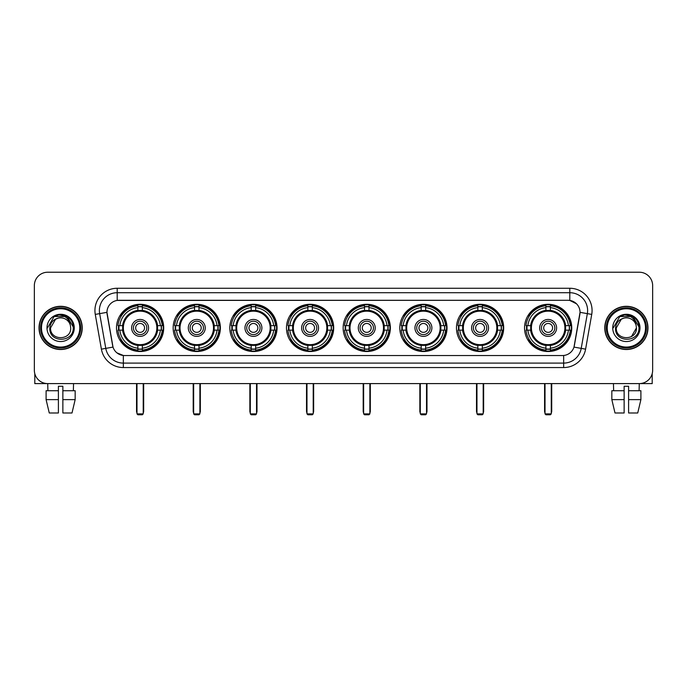 <?xml version="1.0" encoding="UTF-8"?>
<svg xmlns="http://www.w3.org/2000/svg" width="687" height="687" viewBox="0 0 687 687"><rect width="100%" height="100%" fill="white"/><g stroke="black" fill="none" stroke-linecap="round" stroke-linejoin="round"><path stroke-width="1.03" d="M343.148 327.905A23.607 23.607 0 0 0 366.755 351.521A23.607 23.607 0 0 0 390.362 327.905A23.607 23.607 0 0 0 366.755 304.298A23.607 23.607 0 0 0 343.148 327.905M173.158 327.905A23.607 23.607 0 0 0 196.765 351.521A23.607 23.607 0 0 0 220.372 327.905A23.607 23.607 0 0 0 196.765 304.298A23.607 23.607 0 0 0 173.158 327.905M229.819 327.905A23.607 23.607 0 0 0 253.426 351.521A23.607 23.607 0 0 0 277.041 327.905A23.607 23.607 0 0 0 253.426 304.298A23.607 23.607 0 0 0 229.819 327.905M286.479 327.905A23.607 23.607 0 0 0 310.095 351.521A23.607 23.607 0 0 0 333.702 327.905A23.607 23.607 0 0 0 310.095 304.298A23.607 23.607 0 0 0 286.479 327.905M399.808 327.905A23.607 23.607 0 0 0 423.415 351.521A23.607 23.607 0 0 0 447.022 327.905A23.607 23.607 0 0 0 423.415 304.298A23.607 23.607 0 0 0 399.808 327.905M456.469 327.905A23.607 23.607 0 0 0 480.076 351.521A23.607 23.607 0 0 0 503.691 327.905A23.607 23.607 0 0 0 480.076 304.298A23.607 23.607 0 0 0 456.469 327.905M524.533 327.905A23.607 23.607 0 0 0 548.149 351.521A23.607 23.607 0 0 0 571.756 327.905A23.607 23.607 0 0 0 548.149 304.298A23.607 23.607 0 0 0 524.533 327.905M116.489 327.905A23.607 23.607 0 0 0 140.105 351.521A23.607 23.607 0 0 0 163.712 327.905A23.607 23.607 0 0 0 140.105 304.298A23.607 23.607 0 0 0 116.489 327.905M101.401 349.151L95.27 314.406A22.276 22.276 0 0 1 117.202 288.265L569.798 288.265A22.276 22.276 0 0 1 591.73 314.406L585.599 349.151A22.276 22.276 0 0 1 563.666 367.554L123.334 367.554A22.276 22.276 0 0 1 101.401 349.151L105.781 348.378L99.658 313.633A17.819 17.819 0 0 1 117.202 292.714L569.798 292.714A17.819 17.819 0 0 1 587.342 313.633L581.219 348.378A17.819 17.819 0 0 1 563.666 363.097L123.334 363.097A17.819 17.819 0 0 1 105.781 348.378L113.011 347.098L106.957 312.345A12.031 12.031 0 0 0 107.146 314.406L112.642 345.587A12.031 12.031 0 0 0 124.484 355.531L562.516 355.531A12.031 12.031 0 0 0 574.358 345.587L579.854 314.406A12.031 12.031 0 0 0 568.012 300.288L118.988 300.288A12.031 12.031 0 0 0 106.957 312.319L107.095 310.533M118.611 330.138A21.606 21.606 0 0 1 118.611 325.681M526.654 330.138A21.606 21.606 0 0 1 526.654 325.681M458.59 330.138A21.606 21.606 0 0 1 458.59 325.681M401.929 330.138A21.606 21.606 0 0 1 401.929 325.681M288.6 330.138A21.606 21.606 0 0 1 288.6 325.681M231.94 330.138A21.606 21.606 0 0 1 231.94 325.681M175.279 330.138A21.606 21.606 0 0 1 175.279 325.681M345.26 330.138A21.606 21.606 0 0 1 345.26 325.681M39.03 327.905A21.606 21.606 0 0 0 60.636 349.511A21.606 21.606 0 0 0 82.234 327.905A21.606 21.606 0 0 0 60.636 306.308A21.606 21.606 0 0 0 39.03 327.905M604.766 327.905A21.606 21.606 0 0 0 626.364 349.511A21.606 21.606 0 0 0 647.97 327.905A21.606 21.606 0 0 0 626.364 306.308A21.606 21.606 0 0 0 604.766 327.905M117.202 288.265L117.202 300.425L568.012 300.288L569.798 300.425L576.513 303.809M562.516 355.531L124.484 355.531M123.334 367.554L123.334 355.471L116.91 352.843M591.73 314.406L580.043 312.345L573.989 347.098L585.599 349.151M652.65 285.586A13.362 13.362 0 0 0 639.288 272.224L47.712 272.224A13.362 13.362 0 0 0 34.35 285.586L34.35 370.224A13.362 13.362 0 0 0 47.712 383.595L639.288 383.595A13.362 13.362 0 0 0 652.65 370.224L652.65 285.586L652.65 370.224M34.35 285.586L34.35 370.224M639.288 272.224L47.712 272.224M47.91 390.723L47.712 383.595L639.288 383.595L639.09 390.723M34.797 373.651L34.797 383.595L86.468 383.595M46.098 390.723L46.098 399.628L49.266 412.99L46.098 399.628L46.098 390.723L58.404 390.723L58.404 386.266L62.861 386.266L62.861 390.723L75.166 390.723L75.166 399.628L71.998 412.99L75.166 399.628L62.861 399.628L62.861 390.723L62.861 412.99L71.998 412.99M73.552 383.595L73.354 390.723M58.404 390.723L58.404 412.99L49.266 412.99M46.098 399.628L58.404 399.628M79.786 327.905A19.159 19.159 0 0 0 60.636 308.755A19.159 19.159 0 0 0 41.478 327.905A19.159 19.159 0 0 0 60.636 347.064A19.159 19.159 0 0 0 79.786 327.905M80.68 327.905A20.043 20.043 0 0 0 60.636 307.862A20.043 20.043 0 0 0 40.585 327.905A20.043 20.043 0 0 0 60.636 347.957A20.043 20.043 0 0 0 80.68 327.905M82.011 327.905A21.383 21.383 0 0 0 60.636 306.531A21.383 21.383 0 0 0 39.253 327.905A21.383 21.383 0 0 0 60.636 349.288A21.383 21.383 0 0 0 82.011 327.905M70.34 325.234L70.701 327.905C71.319 340.898 49.945 340.898 50.563 327.905L55.595 319.189L58.137 318.158C53.148 319.515 50.374 322.761 49.816 327.905C48.743 343.225 73.689 342.83 73.234 327.905C73.311 323.68 71.74 320.185 68.528 317.42C65.609 315.29 62.354 314.448 58.781 314.912C65.368 315.427 69.215 318.871 70.34 325.234L70.701 327.905C71.319 340.898 49.945 340.898 50.563 327.905L55.595 319.189L58.137 318.158L55.595 319.189L50.563 327.905L55.595 319.189L58.137 318.158L55.595 319.189L50.563 327.905L55.595 319.189L58.137 318.158L55.595 319.189L50.563 327.905L55.595 319.189L58.137 318.158A10.065 10.065 0 0 1 70.34 325.234L70.701 327.905C71.319 340.898 49.945 340.898 50.563 327.905C49.945 340.898 71.319 340.898 70.701 327.905C71.319 340.898 49.945 340.898 50.563 327.905C49.945 340.898 71.319 340.898 70.701 327.905C71.319 340.898 49.945 340.898 50.563 327.905M46.999 327.905A13.628 13.628 0 0 0 60.636 341.542A13.628 13.628 0 0 0 74.265 327.905A13.628 13.628 0 0 0 60.636 314.277A13.628 13.628 0 0 0 46.999 327.905M58.781 314.912L54.067 316.535L47.506 327.905L54.067 316.535L67.197 316.535L73.758 327.905L67.197 316.535L54.067 316.535L47.506 327.905L54.067 316.535L67.197 316.535L73.758 327.905L67.197 316.535L54.067 316.535L47.506 327.905L54.067 316.535L67.197 316.535L73.758 327.905M157.426 330.138A17.458 17.458 0 0 0 142.329 310.593L142.329 310.593A17.458 17.458 0 0 0 122.784 330.138A17.458 17.458 0 0 0 157.426 330.138L157.426 330.138A17.458 17.458 0 0 1 142.329 345.226L142.329 348.189A20.404 20.404 0 0 0 160.38 330.138L162.261 330.138A22.276 22.276 0 0 1 142.329 350.069L142.329 348.189M119.057 330.138A21.16 21.16 0 0 1 119.057 325.681M142.329 306.866A21.16 21.16 0 0 0 137.872 306.866M161.144 325.681A21.16 21.16 0 0 1 161.144 330.138M160.38 325.681L162.261 325.681A22.276 22.276 0 0 0 142.329 305.749L142.329 310.378A17.673 17.673 0 0 1 157.632 325.681L160.38 325.681A20.404 20.404 0 0 0 142.329 307.63M119.821 330.138L117.941 330.138A22.276 22.276 0 0 0 137.872 350.069L137.872 345.441A17.673 17.673 0 0 1 122.569 330.138L119.821 330.138A20.404 20.404 0 0 0 137.872 348.189M160.38 330.138L157.632 330.138A17.673 17.673 0 0 1 142.329 345.441L142.329 345.226M122.784 330.138L122.784 330.138A17.458 17.458 0 0 0 137.872 345.226M142.329 348.953A21.16 21.16 0 0 1 137.872 348.953M137.872 307.63L137.872 305.749A22.276 22.276 0 0 0 117.941 325.681L122.569 325.681A17.673 17.673 0 0 1 137.872 310.378L137.872 307.63A20.404 20.404 0 0 0 119.821 325.681M156.851 327.905A16.746 16.746 0 0 1 140.105 344.659A16.746 16.746 0 0 1 123.351 327.905A16.746 16.746 0 0 1 140.105 311.159A16.746 16.746 0 0 1 156.851 327.905M148.564 327.905A8.467 8.467 0 0 0 140.105 319.446A8.467 8.467 0 0 0 131.638 327.905A8.467 8.467 0 0 0 140.105 336.372A8.467 8.467 0 0 0 148.564 327.905M146.786 327.905A6.681 6.681 0 0 0 140.105 321.224A6.681 6.681 0 0 0 133.424 327.905A6.681 6.681 0 0 0 140.105 334.595A6.681 6.681 0 0 0 146.786 327.905M144.553 327.905A4.457 4.457 0 0 1 140.105 332.362A4.457 4.457 0 0 1 135.648 327.905A4.457 4.457 0 0 1 140.105 323.457A4.457 4.457 0 0 1 144.553 327.905A4.457 4.457 0 0 1 140.105 332.362A4.457 4.457 0 0 1 135.648 327.905A4.457 4.457 0 0 1 140.105 323.457A4.457 4.457 0 0 1 144.553 327.905M121.359 315.883L120.302 315.883A23.16 23.16 0 0 1 163.266 327.905A23.16 23.16 0 0 1 120.302 339.936L121.359 339.936M136.988 383.595L136.988 413.883L143.222 413.883L143.222 383.595M136.988 413.883L137.872 414.776L142.329 414.776L143.222 413.883M214.086 330.138A17.458 17.458 0 0 0 198.99 310.593L198.99 310.593A17.458 17.458 0 0 0 179.444 330.138A17.458 17.458 0 0 0 214.086 330.138L214.086 330.138A17.458 17.458 0 0 1 198.99 345.226L198.99 348.189A20.404 20.404 0 0 0 217.049 330.138L218.93 330.138A22.276 22.276 0 0 1 198.99 350.069L198.99 348.189M175.726 330.138A21.16 21.16 0 0 1 175.726 325.681M198.99 306.866A21.16 21.16 0 0 0 194.541 306.866M217.805 325.681A21.16 21.16 0 0 1 217.805 330.138M217.049 325.681L218.93 325.681A22.276 22.276 0 0 0 198.99 305.749L198.99 310.378A17.673 17.673 0 0 1 214.292 325.681L217.049 325.681A20.404 20.404 0 0 0 198.99 307.63M176.482 330.138L174.601 330.138A22.276 22.276 0 0 0 194.541 350.069L194.541 345.441A17.673 17.673 0 0 1 179.238 330.138L176.482 330.138A20.404 20.404 0 0 0 194.541 348.189M217.049 330.138L214.292 330.138A17.673 17.673 0 0 1 198.99 345.441L198.99 345.226M179.444 330.138L179.444 330.138A17.458 17.458 0 0 0 194.541 345.226M198.99 348.953A21.16 21.16 0 0 1 194.541 348.953M194.541 307.63L194.541 305.749A22.276 22.276 0 0 0 174.601 325.681L179.238 325.681A17.673 17.673 0 0 1 194.541 310.378L194.541 307.63A20.404 20.404 0 0 0 176.482 325.681M213.511 327.905A16.746 16.746 0 0 1 196.765 344.659A16.746 16.746 0 0 1 180.02 327.905A16.746 16.746 0 0 1 196.765 311.159A16.746 16.746 0 0 1 213.511 327.905M205.233 327.905A8.467 8.467 0 0 0 196.765 319.446A8.467 8.467 0 0 0 188.298 327.905A8.467 8.467 0 0 0 196.765 336.372A8.467 8.467 0 0 0 205.233 327.905M203.446 327.905A6.681 6.681 0 0 0 196.765 321.224A6.681 6.681 0 0 0 190.084 327.905A6.681 6.681 0 0 0 196.765 334.595A6.681 6.681 0 0 0 203.446 327.905M201.222 327.905A4.457 4.457 0 0 1 196.765 332.362A4.457 4.457 0 0 1 192.308 327.905A4.457 4.457 0 0 1 196.765 323.457A4.457 4.457 0 0 1 201.222 327.905A4.457 4.457 0 0 1 196.765 332.362A4.457 4.457 0 0 1 192.308 327.905A4.457 4.457 0 0 1 196.765 323.457A4.457 4.457 0 0 1 201.222 327.905M178.019 315.883L176.971 315.883A23.16 23.16 0 0 1 219.926 327.905A23.16 23.16 0 0 1 176.971 339.936L178.019 339.936M193.648 383.595L193.648 413.883L199.883 413.883L199.883 383.595M193.648 413.883L194.541 414.776L198.99 414.776L199.883 413.883M270.747 330.138A17.458 17.458 0 0 0 255.658 310.593L255.658 310.593A17.458 17.458 0 0 0 236.105 330.138A17.458 17.458 0 0 0 270.747 330.138L270.747 330.138A17.458 17.458 0 0 1 255.658 345.226L255.658 348.189A20.404 20.404 0 0 0 273.709 330.138L275.59 330.138A22.276 22.276 0 0 1 255.658 350.069L255.658 348.189M232.386 330.138A21.16 21.16 0 0 1 232.386 325.681M255.658 306.866A21.16 21.16 0 0 0 251.202 306.866M274.474 325.681A21.16 21.16 0 0 1 274.474 330.138M273.709 325.681L275.59 325.681A22.276 22.276 0 0 0 255.658 305.749L255.658 310.378A17.673 17.673 0 0 1 270.961 325.681L273.709 325.681A20.404 20.404 0 0 0 255.658 307.63M233.151 330.138L231.27 330.138A22.276 22.276 0 0 0 251.202 350.069L251.202 345.441A17.673 17.673 0 0 1 235.899 330.138L233.151 330.138A20.404 20.404 0 0 0 251.202 348.189M273.709 330.138L270.961 330.138A17.673 17.673 0 0 1 255.658 345.441L255.658 345.226M236.105 330.138L236.105 330.138A17.458 17.458 0 0 0 251.202 345.226M255.658 348.953A21.16 21.16 0 0 1 251.202 348.953M251.202 307.63L251.202 305.749A22.276 22.276 0 0 0 231.27 325.681L235.899 325.681A17.673 17.673 0 0 1 251.202 310.378L251.202 307.63A20.404 20.404 0 0 0 233.151 325.681M270.18 327.905A16.746 16.746 0 0 1 253.426 344.659A16.746 16.746 0 0 1 236.68 327.905A16.746 16.746 0 0 1 253.426 311.159A16.746 16.746 0 0 1 270.18 327.905M261.893 327.905A8.467 8.467 0 0 0 253.426 319.446A8.467 8.467 0 0 0 244.967 327.905A8.467 8.467 0 0 0 253.426 336.372A8.467 8.467 0 0 0 261.893 327.905M260.107 327.905A6.681 6.681 0 0 0 253.426 321.224A6.681 6.681 0 0 0 246.745 327.905A6.681 6.681 0 0 0 253.426 334.595A6.681 6.681 0 0 0 260.107 327.905M257.883 327.905A4.457 4.457 0 0 1 253.426 332.362A4.457 4.457 0 0 1 248.977 327.905A4.457 4.457 0 0 1 253.426 323.457A4.457 4.457 0 0 1 257.883 327.905A4.457 4.457 0 0 1 253.426 332.362A4.457 4.457 0 0 1 248.977 327.905A4.457 4.457 0 0 1 253.426 323.457A4.457 4.457 0 0 1 257.883 327.905M234.679 315.883L233.632 315.883A23.16 23.16 0 0 1 276.595 327.905A23.16 23.16 0 0 1 233.632 339.936L234.679 339.936M250.308 383.595L250.308 413.883L256.543 413.883L256.543 383.595M250.308 413.883L251.202 414.776L255.658 414.776L256.543 413.883M327.407 330.138A17.458 17.458 0 0 0 312.319 310.593L312.319 310.593A17.458 17.458 0 0 0 292.774 330.138A17.458 17.458 0 0 0 327.407 330.138L327.407 330.138A17.458 17.458 0 0 1 312.319 345.226L312.319 348.189A20.404 20.404 0 0 0 330.37 330.138L332.25 330.138A22.276 22.276 0 0 1 312.319 350.069L312.319 348.189M289.047 330.138A21.16 21.16 0 0 1 289.047 325.681M312.319 306.866A21.16 21.16 0 0 0 307.862 306.866M331.134 325.681A21.16 21.16 0 0 1 331.134 330.138M330.37 325.681L332.25 325.681A22.276 22.276 0 0 0 312.319 305.749L312.319 310.378A17.673 17.673 0 0 1 327.622 325.681L330.37 325.681A20.404 20.404 0 0 0 312.319 307.63M289.811 330.138L287.93 330.138A22.276 22.276 0 0 0 307.862 350.069L307.862 345.441A17.673 17.673 0 0 1 292.559 330.138L289.811 330.138A20.404 20.404 0 0 0 307.862 348.189M330.37 330.138L327.622 330.138A17.673 17.673 0 0 1 312.319 345.441L312.319 345.226M292.774 330.138L292.774 330.138A17.458 17.458 0 0 0 307.862 345.226M312.319 348.953A21.16 21.16 0 0 1 307.862 348.953M307.862 307.63L307.862 305.749A22.276 22.276 0 0 0 287.93 325.681L292.559 325.681A17.673 17.673 0 0 1 307.862 310.378L307.862 307.63A20.404 20.404 0 0 0 289.811 325.681M326.84 327.905A16.746 16.746 0 0 1 310.095 344.659A16.746 16.746 0 0 1 293.34 327.905A16.746 16.746 0 0 1 310.095 311.159A16.746 16.746 0 0 1 326.84 327.905M318.553 327.905A8.467 8.467 0 0 0 310.095 319.446A8.467 8.467 0 0 0 301.627 327.905A8.467 8.467 0 0 0 310.095 336.372A8.467 8.467 0 0 0 318.553 327.905M316.776 327.905A6.681 6.681 0 0 0 310.095 321.224A6.681 6.681 0 0 0 303.405 327.905A6.681 6.681 0 0 0 310.095 334.595A6.681 6.681 0 0 0 316.776 327.905M314.543 327.905A4.457 4.457 0 0 1 310.095 332.362A4.457 4.457 0 0 1 305.638 327.905A4.457 4.457 0 0 1 310.095 323.457A4.457 4.457 0 0 1 314.543 327.905A4.457 4.457 0 0 1 310.095 332.362A4.457 4.457 0 0 1 305.638 327.905A4.457 4.457 0 0 1 310.095 323.457A4.457 4.457 0 0 1 314.543 327.905M291.348 315.883L290.292 315.883A23.16 23.16 0 0 1 333.255 327.905A23.16 23.16 0 0 1 290.292 339.936L291.348 339.936M306.969 383.595L306.969 413.883L313.212 413.883L313.212 383.595M306.969 413.883L307.862 414.776L312.319 414.776L313.212 413.883M384.076 330.138A17.458 17.458 0 0 0 368.979 310.593L368.979 310.593A17.458 17.458 0 0 0 349.434 330.138A17.458 17.458 0 0 0 384.076 330.138L384.076 330.138A17.458 17.458 0 0 1 368.979 345.226L368.979 348.189A20.404 20.404 0 0 0 387.03 330.138L388.911 330.138A22.276 22.276 0 0 1 368.979 350.069L368.979 348.189M345.707 330.138A21.16 21.16 0 0 1 345.707 325.681M368.979 306.866A21.16 21.16 0 0 0 364.522 306.866M387.794 325.681A21.16 21.16 0 0 1 387.794 330.138M387.03 325.681L388.911 325.681A22.276 22.276 0 0 0 368.979 305.749L368.979 310.378A17.673 17.673 0 0 1 384.282 325.681L387.03 325.681A20.404 20.404 0 0 0 368.979 307.63M346.471 330.138L344.591 330.138A22.276 22.276 0 0 0 364.522 350.069L364.522 345.441A17.673 17.673 0 0 1 349.219 330.138L346.471 330.138A20.404 20.404 0 0 0 364.522 348.189M387.03 330.138L384.282 330.138A17.673 17.673 0 0 1 368.979 345.441L368.979 345.226M349.434 330.138L349.434 330.138A17.458 17.458 0 0 0 364.522 345.226M368.979 348.953A21.16 21.16 0 0 1 364.522 348.953M364.522 307.63L364.522 305.749A22.276 22.276 0 0 0 344.591 325.681L349.219 325.681A17.673 17.673 0 0 1 364.522 310.378L364.522 307.63A20.404 20.404 0 0 0 346.471 325.681M383.501 327.905A16.746 16.746 0 0 1 366.755 344.659A16.746 16.746 0 0 1 350.001 327.905A16.746 16.746 0 0 1 366.755 311.159A16.746 16.746 0 0 1 383.501 327.905M375.214 327.905A8.467 8.467 0 0 0 366.755 319.446A8.467 8.467 0 0 0 358.288 327.905A8.467 8.467 0 0 0 366.755 336.372A8.467 8.467 0 0 0 375.214 327.905M373.436 327.905A6.681 6.681 0 0 0 366.755 321.224A6.681 6.681 0 0 0 360.074 327.905A6.681 6.681 0 0 0 366.755 334.595A6.681 6.681 0 0 0 373.436 327.905M371.212 327.905A4.457 4.457 0 0 1 366.755 332.362A4.457 4.457 0 0 1 362.298 327.905A4.457 4.457 0 0 1 366.755 323.457A4.457 4.457 0 0 1 371.212 327.905A4.457 4.457 0 0 1 366.755 332.362A4.457 4.457 0 0 1 362.298 327.905A4.457 4.457 0 0 1 366.755 323.457A4.457 4.457 0 0 1 371.212 327.905M348.008 315.883L346.952 315.883A23.16 23.16 0 0 1 389.915 327.905A23.16 23.16 0 0 1 346.952 339.936L348.008 339.936M363.638 383.595L363.638 413.883L369.872 413.883L369.872 383.595M363.638 413.883L364.522 414.776L368.979 414.776L369.872 413.883M440.736 330.138A17.458 17.458 0 0 0 425.639 310.593L425.639 310.593A17.458 17.458 0 0 0 406.094 330.138A17.458 17.458 0 0 0 440.736 330.138L440.736 330.138A17.458 17.458 0 0 1 425.639 345.226L425.639 348.189A20.404 20.404 0 0 0 443.699 330.138L445.58 330.138A22.276 22.276 0 0 1 425.639 350.069L425.639 348.189M402.376 330.138A21.16 21.16 0 0 1 402.376 325.681M425.639 306.866A21.16 21.16 0 0 0 421.191 306.866M444.455 325.681A21.16 21.16 0 0 1 444.455 330.138M443.699 325.681L445.58 325.681A22.276 22.276 0 0 0 425.639 305.749L425.639 310.378A17.673 17.673 0 0 1 440.942 325.681L443.699 325.681A20.404 20.404 0 0 0 425.639 307.63M403.132 330.138L401.251 330.138A22.276 22.276 0 0 0 421.191 350.069L421.191 345.441A17.673 17.673 0 0 1 405.888 330.138L403.132 330.138A20.404 20.404 0 0 0 421.191 348.189M443.699 330.138L440.942 330.138A17.673 17.673 0 0 1 425.639 345.441L425.639 345.226M406.094 330.138L406.094 330.138A17.458 17.458 0 0 0 421.191 345.226M425.639 348.953A21.16 21.16 0 0 1 421.191 348.953M421.191 307.63L421.191 305.749A22.276 22.276 0 0 0 401.251 325.681L405.888 325.681A17.673 17.673 0 0 1 421.191 310.378L421.191 307.63A20.404 20.404 0 0 0 403.132 325.681M440.161 327.905A16.746 16.746 0 0 1 423.415 344.659A16.746 16.746 0 0 1 406.67 327.905A16.746 16.746 0 0 1 423.415 311.159A16.746 16.746 0 0 1 440.161 327.905M431.883 327.905A8.467 8.467 0 0 0 423.415 319.446A8.467 8.467 0 0 0 414.948 327.905A8.467 8.467 0 0 0 423.415 336.372A8.467 8.467 0 0 0 431.883 327.905M430.096 327.905A6.681 6.681 0 0 0 423.415 321.224A6.681 6.681 0 0 0 416.734 327.905A6.681 6.681 0 0 0 423.415 334.595A6.681 6.681 0 0 0 430.096 327.905M427.872 327.905A4.457 4.457 0 0 1 423.415 332.362A4.457 4.457 0 0 1 418.958 327.905A4.457 4.457 0 0 1 423.415 323.457A4.457 4.457 0 0 1 427.872 327.905A4.457 4.457 0 0 1 423.415 332.362A4.457 4.457 0 0 1 418.958 327.905A4.457 4.457 0 0 1 423.415 323.457A4.457 4.457 0 0 1 427.872 327.905M404.669 315.883L403.621 315.883A23.16 23.16 0 0 1 446.576 327.905A23.16 23.16 0 0 1 403.621 339.936L404.669 339.936M420.298 383.595L420.298 413.883L426.533 413.883L426.533 383.595M420.298 413.883L421.191 414.776L425.639 414.776L426.533 413.883M497.397 330.138A17.458 17.458 0 0 0 482.308 310.593L482.308 310.593A17.458 17.458 0 0 0 462.763 330.138A17.458 17.458 0 0 0 497.397 330.138L497.397 330.138A17.458 17.458 0 0 1 482.308 345.226L482.308 348.189A20.404 20.404 0 0 0 500.359 330.138L502.24 330.138A22.276 22.276 0 0 1 482.308 350.069L482.308 348.189M459.036 330.138A21.16 21.16 0 0 1 459.036 325.681M482.308 306.866A21.16 21.16 0 0 0 477.851 306.866M501.124 325.681A21.16 21.16 0 0 1 501.124 330.138M500.359 325.681L502.24 325.681A22.276 22.276 0 0 0 482.308 305.749L482.308 310.378A17.673 17.673 0 0 1 497.611 325.681L500.359 325.681A20.404 20.404 0 0 0 482.308 307.63M459.801 330.138L457.92 330.138A22.276 22.276 0 0 0 477.851 350.069L477.851 345.441A17.673 17.673 0 0 1 462.549 330.138L459.801 330.138A20.404 20.404 0 0 0 477.851 348.189M500.359 330.138L497.611 330.138A17.673 17.673 0 0 1 482.308 345.441L482.308 345.226M462.763 330.138L462.763 330.138A17.458 17.458 0 0 0 477.851 345.226M482.308 348.953A21.16 21.16 0 0 1 477.851 348.953M477.851 307.63L477.851 305.749A22.276 22.276 0 0 0 457.92 325.681L462.549 325.681A17.673 17.673 0 0 1 477.851 310.378L477.851 307.63A20.404 20.404 0 0 0 459.801 325.681M496.83 327.905A16.746 16.746 0 0 1 480.076 344.659A16.746 16.746 0 0 1 463.33 327.905A16.746 16.746 0 0 1 480.076 311.159A16.746 16.746 0 0 1 496.83 327.905M488.543 327.905A8.467 8.467 0 0 0 480.076 319.446A8.467 8.467 0 0 0 471.617 327.905A8.467 8.467 0 0 0 480.076 336.372A8.467 8.467 0 0 0 488.543 327.905M486.757 327.905A6.681 6.681 0 0 0 480.076 321.224A6.681 6.681 0 0 0 473.395 327.905A6.681 6.681 0 0 0 480.076 334.595A6.681 6.681 0 0 0 486.757 327.905M484.533 327.905A4.457 4.457 0 0 1 480.076 332.362A4.457 4.457 0 0 1 475.627 327.905A4.457 4.457 0 0 1 480.076 323.457A4.457 4.457 0 0 1 484.533 327.905A4.457 4.457 0 0 1 480.076 332.362A4.457 4.457 0 0 1 475.627 327.905A4.457 4.457 0 0 1 480.076 323.457A4.457 4.457 0 0 1 484.533 327.905M461.329 315.883L460.281 315.883A23.16 23.16 0 0 1 503.245 327.905A23.16 23.16 0 0 1 460.281 339.936L461.329 339.936M476.958 383.595L476.958 413.883L483.193 413.883L483.193 383.595M476.958 413.883L477.851 414.776L482.308 414.776L483.193 413.883M565.461 330.138A17.458 17.458 0 0 0 550.373 310.593L550.373 310.593A17.458 17.458 0 0 0 530.828 330.138A17.458 17.458 0 0 0 565.461 330.138L565.461 330.138A17.458 17.458 0 0 1 550.373 345.226L550.373 348.189A20.404 20.404 0 0 0 568.424 330.138L570.304 330.138A22.276 22.276 0 0 1 550.373 350.069L550.373 348.189M527.101 330.138A21.16 21.16 0 0 1 527.101 325.681M550.373 306.866A21.16 21.16 0 0 0 545.916 306.866M569.188 325.681A21.16 21.16 0 0 1 569.188 330.138M568.424 325.681L570.304 325.681A22.276 22.276 0 0 0 550.373 305.749L550.373 310.378A17.673 17.673 0 0 1 565.676 325.681L568.424 325.681A20.404 20.404 0 0 0 550.373 307.63M527.865 330.138L525.984 330.138A22.276 22.276 0 0 0 545.916 350.069L545.916 345.441A17.673 17.673 0 0 1 530.613 330.138L527.865 330.138A20.404 20.404 0 0 0 545.916 348.189M568.424 330.138L565.676 330.138A17.673 17.673 0 0 1 550.373 345.441L550.373 345.226M530.828 330.138L530.828 330.138A17.458 17.458 0 0 0 545.916 345.226M550.373 348.953A21.16 21.16 0 0 1 545.916 348.953M545.916 307.63L545.916 305.749A22.276 22.276 0 0 0 525.984 325.681L530.613 325.681A17.673 17.673 0 0 1 545.916 310.378L545.916 307.63A20.404 20.404 0 0 0 527.865 325.681M564.894 327.905A16.746 16.746 0 0 1 548.149 344.659A16.746 16.746 0 0 1 531.394 327.905A16.746 16.746 0 0 1 548.149 311.159A16.746 16.746 0 0 1 564.894 327.905M556.607 327.905A8.467 8.467 0 0 0 548.149 319.446A8.467 8.467 0 0 0 539.681 327.905A8.467 8.467 0 0 0 548.149 336.372A8.467 8.467 0 0 0 556.607 327.905M554.83 327.905A6.681 6.681 0 0 0 548.149 321.224A6.681 6.681 0 0 0 541.459 327.905A6.681 6.681 0 0 0 548.149 334.595A6.681 6.681 0 0 0 554.83 327.905M552.597 327.905A4.457 4.457 0 0 1 548.149 332.362A4.457 4.457 0 0 1 543.692 327.905A4.457 4.457 0 0 1 548.149 323.457A4.457 4.457 0 0 1 552.597 327.905A4.457 4.457 0 0 1 548.149 332.362A4.457 4.457 0 0 1 543.692 327.905A4.457 4.457 0 0 1 548.149 323.457A4.457 4.457 0 0 1 552.597 327.905M529.402 315.883L528.346 315.883A23.16 23.16 0 0 1 571.309 327.905A23.16 23.16 0 0 1 528.346 339.936L529.402 339.936M545.023 383.595L545.023 413.883L551.266 413.883L551.266 383.595M545.023 413.883L545.916 414.776L550.373 414.776L551.266 413.883M652.203 373.651L652.203 383.595L600.532 383.595M624.139 390.723L624.139 399.628L611.834 399.628L615.002 412.99L611.834 399.628L611.834 390.723L624.139 390.723L624.139 386.266L628.596 386.266L628.596 390.723L640.902 390.723L640.902 399.628L637.734 412.99L640.902 399.628L628.596 399.628L628.596 390.723M624.139 399.628L624.139 412.99L615.002 412.99M637.734 412.99L628.596 412.99L628.596 399.628M613.448 383.595L613.646 390.723M645.522 327.905A19.159 19.159 0 0 0 626.364 308.755A19.159 19.159 0 0 0 607.214 327.905A19.159 19.159 0 0 0 626.364 347.064A19.159 19.159 0 0 0 645.522 327.905M646.415 327.905A20.043 20.043 0 0 0 626.364 307.862A20.043 20.043 0 0 0 606.32 327.905A20.043 20.043 0 0 0 626.364 347.957A20.043 20.043 0 0 0 646.415 327.905M647.747 327.905A21.383 21.383 0 0 0 626.364 306.531A21.383 21.383 0 0 0 604.989 327.905A21.383 21.383 0 0 0 626.364 349.288A21.383 21.383 0 0 0 647.747 327.905M636.076 325.234L636.437 327.905L636.076 325.234L636.437 327.905L636.076 325.234L636.437 327.905L636.076 325.234L636.437 327.905L636.076 325.234L636.437 327.905L631.405 336.63L636.437 327.905C637.055 340.898 615.681 340.898 616.299 327.905L621.331 319.189L623.873 318.158C618.884 319.515 616.11 322.761 615.552 327.905C614.479 343.225 639.425 342.83 638.97 327.905C639.047 323.68 637.476 320.185 634.264 317.42C631.344 315.29 628.09 314.448 624.517 314.912C631.104 315.427 634.951 318.871 636.076 325.234L636.437 327.905L631.405 336.63L636.437 327.905C637.055 340.898 615.681 340.898 616.299 327.905L621.331 319.189L623.873 318.158L621.331 319.189L616.299 327.905L621.331 319.189L623.873 318.158L621.331 319.189L616.299 327.905L621.331 319.189L623.873 318.158L621.331 319.189L616.299 327.905L621.331 319.189L623.873 318.158L621.331 319.189L616.299 327.905L621.331 319.189L623.873 318.158A10.065 10.065 0 0 1 636.076 325.234L636.437 327.905C637.055 340.898 615.681 340.898 616.299 327.905C615.681 340.898 637.055 340.898 636.437 327.905C637.055 340.898 615.681 340.898 616.299 327.905M612.735 327.905A13.628 13.628 0 0 0 626.364 341.542A13.628 13.628 0 0 0 640.001 327.905A13.628 13.628 0 0 0 626.364 314.277A13.628 13.628 0 0 0 612.735 327.905M613.242 327.905L619.803 316.535L632.933 316.535L639.494 327.905L632.933 316.535L619.803 316.535L613.242 327.905L619.803 316.535L632.933 316.535L639.494 327.905L632.933 316.535L619.803 316.535L613.242 327.905L619.803 316.535L632.933 316.535L639.494 327.905L632.933 316.535L619.803 316.535L613.242 327.905L619.803 316.535L632.933 316.535L639.494 327.905L632.933 316.535L619.803 316.535L613.242 327.905L619.803 316.535L624.517 314.912L619.803 316.535L613.242 327.905L619.803 316.535L624.517 314.912L619.803 316.535L613.242 327.905L619.803 316.535L632.933 316.535L639.494 327.905L632.933 316.535M569.798 288.265L569.798 300.425M95.27 314.406L99.658 313.633A17.819 17.819 0 0 1 99.383 310.533M99.658 313.633L106.957 312.345M563.666 355.471L563.666 367.554M136.541 383.595L136.541 411.212L136.988 411.212M140.105 332.362A4.457 4.457 0 0 1 135.648 327.905A4.457 4.457 0 0 1 140.105 323.457M143.222 411.212L143.669 411.212L143.669 383.595M137.872 349.151A21.357 21.357 0 0 0 142.329 349.151M161.342 330.138A21.357 21.357 0 0 0 161.342 325.681M142.329 306.668A21.357 21.357 0 0 0 137.872 306.668M193.202 383.595L193.202 411.212L193.648 411.212M196.765 332.362A4.457 4.457 0 0 1 192.308 327.905A4.457 4.457 0 0 1 196.765 323.457M199.883 411.212L200.329 411.212L200.329 383.595M194.541 349.151A21.357 21.357 0 0 0 198.99 349.151M218.011 330.138A21.357 21.357 0 0 0 218.011 325.681M198.99 306.668A21.357 21.357 0 0 0 194.541 306.668M249.862 383.595L249.862 411.212L250.308 411.212M253.426 332.362A4.457 4.457 0 0 1 248.977 327.905A4.457 4.457 0 0 1 253.426 323.457M256.543 411.212L256.99 411.212L256.99 383.595M251.202 349.151A21.357 21.357 0 0 0 255.658 349.151M274.671 330.138A21.357 21.357 0 0 0 274.671 325.681M255.658 306.668A21.357 21.357 0 0 0 251.202 306.668M306.531 383.595L306.531 411.212L306.969 411.212M310.095 332.362A4.457 4.457 0 0 1 305.638 327.905A4.457 4.457 0 0 1 310.095 323.457M313.212 411.212L313.65 411.212L313.65 383.595M307.862 349.151A21.357 21.357 0 0 0 312.319 349.151M331.332 330.138A21.357 21.357 0 0 0 331.332 325.681M312.319 306.668A21.357 21.357 0 0 0 307.862 306.668M363.191 383.595L363.191 411.212L363.638 411.212M366.755 332.362A4.457 4.457 0 0 1 362.298 327.905A4.457 4.457 0 0 1 366.755 323.457M369.872 411.212L370.319 411.212L370.319 383.595M364.522 349.151A21.357 21.357 0 0 0 368.979 349.151M387.992 330.138A21.357 21.357 0 0 0 387.992 325.681M368.979 306.668A21.357 21.357 0 0 0 364.522 306.668M419.851 383.595L419.851 411.212L420.298 411.212M423.415 332.362A4.457 4.457 0 0 1 418.958 327.905A4.457 4.457 0 0 1 423.415 323.457M426.533 411.212L426.979 411.212L426.979 383.595M421.191 349.151A21.357 21.357 0 0 0 425.639 349.151M444.661 330.138A21.357 21.357 0 0 0 444.661 325.681M425.639 306.668A21.357 21.357 0 0 0 421.191 306.668M476.512 383.595L476.512 411.212L476.958 411.212M480.076 332.362A4.457 4.457 0 0 1 475.627 327.905A4.457 4.457 0 0 1 480.076 323.457M483.193 411.212L483.639 411.212L483.639 383.595M477.851 349.151A21.357 21.357 0 0 0 482.308 349.151M501.321 330.138A21.357 21.357 0 0 0 501.321 325.681M482.308 306.668A21.357 21.357 0 0 0 477.851 306.668M544.585 383.595L544.585 411.212L545.023 411.212M548.149 332.362A4.457 4.457 0 0 1 543.692 327.905A4.457 4.457 0 0 1 548.149 323.457M551.266 411.212L551.713 411.212L551.713 383.595M545.916 349.151A21.357 21.357 0 0 0 550.373 349.151M569.386 330.138A21.357 21.357 0 0 0 569.386 325.681M550.373 306.668A21.357 21.357 0 0 0 545.916 306.668M136.541 411.212A3.564 3.564 0 0 0 136.988 412.939M143.222 412.939A3.564 3.564 0 0 0 143.669 411.212M193.202 411.212A3.564 3.564 0 0 0 193.648 412.939M199.883 412.939A3.564 3.564 0 0 0 200.329 411.212M249.862 411.212A3.564 3.564 0 0 0 250.308 412.939M256.543 412.939A3.564 3.564 0 0 0 256.99 411.212M306.531 411.212A3.564 3.564 0 0 0 306.969 412.939M313.212 412.939A3.564 3.564 0 0 0 313.65 411.212M363.191 411.212A3.564 3.564 0 0 0 363.638 412.939M369.872 412.939A3.564 3.564 0 0 0 370.319 411.212M419.851 411.212A3.564 3.564 0 0 0 420.298 412.939M426.533 412.939A3.564 3.564 0 0 0 426.979 411.212M476.512 411.212A3.564 3.564 0 0 0 476.958 412.939M483.193 412.939A3.564 3.564 0 0 0 483.639 411.212M544.585 411.212A3.564 3.564 0 0 0 545.023 412.939M551.266 412.939A3.564 3.564 0 0 0 551.713 411.212"/></g></svg>
